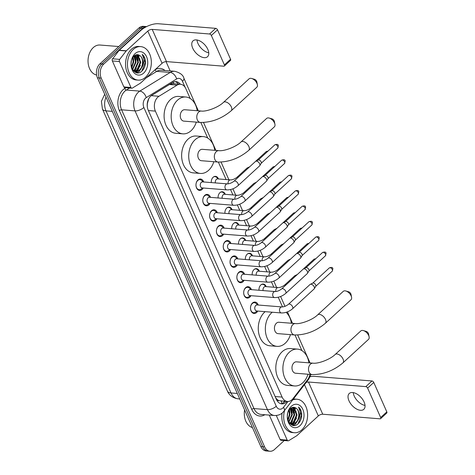 <?xml version="1.0" encoding="UTF-8"?>
<svg xmlns="http://www.w3.org/2000/svg" width="475" height="475" viewBox="0 0 475 475"><rect width="100%" height="100%" fill="white"/><g stroke="black" fill="none" stroke-linecap="round" stroke-linejoin="round"><path stroke-width="0.71" d="M259 290.261A5.373 3.818 -85.4 0 1 260.834 284.941A5.373 3.818 -85.4 0 1 263.233 284.026A5.373 3.818 -85.4 0 1 266.19 286.621M252.178 274.877A5.373 3.818 -85.4 0 1 254.018 269.562A5.373 3.818 -85.4 0 1 256.417 268.642A5.373 3.818 -85.4 0 1 259.374 271.243M245.361 259.493A5.373 3.818 -85.4 0 1 247.202 254.178A5.373 3.818 -85.4 0 1 249.601 253.264A5.373 3.818 -85.4 0 1 252.552 255.859M238.545 244.114A5.373 3.818 -85.4 0 1 240.386 238.794A5.373 3.818 -85.4 0 1 242.784 237.88A5.373 3.818 -85.4 0 1 245.735 240.475M231.729 228.73A5.373 3.818 -85.4 0 1 233.569 223.416A5.373 3.818 -85.4 0 1 235.968 222.496A5.373 3.818 -85.4 0 1 238.919 225.097M224.912 213.346A5.373 3.818 -85.4 0 1 226.753 208.032A5.373 3.818 -85.4 0 1 229.146 207.118A5.373 3.818 -85.4 0 1 232.103 209.713M218.096 197.968A5.373 3.818 -85.4 0 1 219.937 192.648A5.373 3.818 -85.4 0 1 222.33 191.734A5.373 3.818 -85.4 0 1 225.287 194.328M211.28 182.584A5.373 3.818 -85.4 0 1 213.121 177.27A5.373 3.818 -85.4 0 1 215.513 176.35A5.373 3.818 -85.4 0 1 218.47 178.95M257.753 311.06A5.718 4.061 -85.4 0 1 256.654 312.497A5.718 4.061 -85.4 0 1 254.101 313.476A5.718 4.061 -85.4 0 1 250.58 309.296A5.718 4.061 -85.4 0 1 252.463 303.044A5.718 4.061 -85.4 0 1 255.016 302.07A5.718 4.061 -85.4 0 1 258.234 305.033M250.937 295.682A5.718 4.061 -85.4 0 1 249.838 297.118A5.718 4.061 -85.4 0 1 247.285 298.092A5.718 4.061 -85.4 0 1 243.764 293.912A5.718 4.061 -85.4 0 1 245.646 287.666A5.718 4.061 -85.4 0 1 248.199 286.692A5.718 4.061 -85.4 0 1 251.417 289.649M244.12 280.298A5.718 4.061 -85.4 0 1 243.022 281.734A5.718 4.061 -85.4 0 1 240.469 282.708A5.718 4.061 -85.4 0 1 236.948 278.528A5.718 4.061 -85.4 0 1 238.83 272.282A5.718 4.061 -85.4 0 1 241.383 271.308A5.718 4.061 -85.4 0 1 244.601 274.271M237.304 264.913A5.718 4.061 -85.4 0 1 236.206 266.35A5.718 4.061 -85.4 0 1 233.652 267.33A5.718 4.061 -85.4 0 1 230.132 263.144A5.718 4.061 -85.4 0 1 232.014 256.898A5.718 4.061 -85.4 0 1 234.567 255.924A5.718 4.061 -85.4 0 1 237.785 258.887M230.488 249.535A5.718 4.061 -85.4 0 1 229.389 250.972A5.718 4.061 -85.4 0 1 226.836 251.946A5.718 4.061 -85.4 0 1 223.315 247.766A5.718 4.061 -85.4 0 1 225.197 241.52A5.718 4.061 -85.4 0 1 227.751 240.54A5.718 4.061 -85.4 0 1 230.969 243.503M223.672 234.151A5.718 4.061 -85.4 0 1 222.573 235.588A5.718 4.061 -85.4 0 1 220.02 236.562A5.718 4.061 -85.4 0 1 216.499 232.382A5.718 4.061 -85.4 0 1 218.381 226.136A5.718 4.061 -85.4 0 1 220.934 225.162A5.718 4.061 -85.4 0 1 224.152 228.125M216.855 218.767A5.718 4.061 -85.4 0 1 215.757 220.204A5.718 4.061 -85.4 0 1 213.204 221.184A5.718 4.061 -85.4 0 1 209.683 216.998A5.718 4.061 -85.4 0 1 211.565 210.752A5.718 4.061 -85.4 0 1 214.118 209.778A5.718 4.061 -85.4 0 1 217.336 212.741M210.039 203.389A5.718 4.061 -85.4 0 1 208.941 204.826A5.718 4.061 -85.4 0 1 206.388 205.8A5.718 4.061 -85.4 0 1 202.867 201.62A5.718 4.061 -85.4 0 1 204.749 195.373A5.718 4.061 -85.4 0 1 207.302 194.394A5.718 4.061 -85.4 0 1 210.52 197.357M203.223 188.005A5.718 4.061 -85.4 0 1 202.124 189.442A5.718 4.061 -85.4 0 1 199.571 190.416A5.718 4.061 -85.4 0 1 196.05 186.236A5.718 4.061 -85.4 0 1 197.933 179.989A5.718 4.061 -85.4 0 1 200.486 179.016A5.718 4.061 -85.4 0 1 203.704 181.978M190.178 98.473L185.826 88.659A10.082 7.155 94.6 0 0 180.482 84.265A10.082 7.155 94.6 0 0 177.11 85.126L158.965 96.277A10.082 7.155 94.6 0 0 157.842 97.132A10.082 7.155 94.6 0 0 155.378 111.108L282.103 397.082A10.082 7.155 94.6 0 0 287.452 401.482A10.082 7.155 94.6 0 0 292.962 398.656L307.634 379.673A10.082 7.155 94.6 0 0 309.884 374.377M148.746 98.693L147.434 103.324A3.361 2.387 94.6 0 0 147.256 103.74M147.339 107.083L147.381 107.172A10.082 7.155 -85.4 0 1 147.434 103.324M279.211 400.686A10.082 7.155 -85.4 0 1 276.759 399.131L276.824 399.279A3.361 2.387 94.6 0 0 279.211 400.686L287.452 401.482M180.482 84.265L173.102 83.671L169.438 84.514L151.323 95.641M275.642 397.718L276.759 399.131M301.898 350.586L294.987 334.994M282.548 306.921L278.255 297.237M273.826 287.233L271.439 281.853M267.009 271.854L264.623 266.469M260.193 256.47L257.806 251.091M253.377 241.086L250.99 235.707M246.561 225.708L244.174 220.323M239.744 210.324L237.357 204.945M232.922 194.94L230.541 189.561M226.106 179.562L218.357 162.07M207.723 138.065L200.812 122.473M284.258 440.533L274.455 449.528A10.082 7.155 -85.4 0 1 269.96 451.25L268.072 451.102A10.082 7.155 -85.4 0 1 262.723 446.702L99.328 77.971A10.082 7.155 -85.4 0 1 101.793 63.994L140.76 28.215A10.082 7.155 -85.4 0 1 145.255 26.493A10.082 7.155 -85.4 0 0 140.76 28.215L101.793 63.994A10.082 7.155 -85.4 0 0 99.328 77.971L262.723 446.702A10.082 7.155 -85.4 0 0 268.072 451.102L266.184 450.947A10.082 7.155 -85.4 0 1 260.834 446.548L97.44 77.823A10.082 7.155 -85.4 0 1 99.904 63.846L138.872 28.061A10.082 7.155 -85.4 0 1 143.367 26.345L146.597 26.6M180.363 84.253A10.082 7.155 94.6 0 0 176.041 81.635A10.082 7.155 94.6 0 0 172.668 82.502L151.804 95.321A10.082 7.155 94.6 0 0 150.676 96.176A10.082 7.155 94.6 0 0 148.212 110.153L276.42 399.469A10.082 7.155 94.6 0 0 281.77 403.869A10.082 7.155 94.6 0 0 286.947 401.446M292.998 407.568A13.443 9.536 -85.4 0 1 293.461 408.755M294.779 407.491A13.443 9.536 -85.4 0 1 295.414 409.106A13.443 9.536 -85.4 0 0 294.779 407.491M295.943 411.166A13.443 9.536 -85.4 0 1 295.824 418.487A13.443 9.536 -85.4 0 0 295.943 411.166M294.417 422.542A13.443 9.536 -85.4 0 1 293.74 423.759A13.443 9.536 -85.4 0 0 294.417 422.542M293.568 424.032A13.443 9.536 -85.4 0 1 292.659 425.256A13.443 9.536 -85.4 0 0 293.568 424.032M136.735 54.946A13.443 9.536 -85.4 0 1 137.198 56.133M138.522 54.868A13.443 9.536 -85.4 0 1 139.157 56.483A13.443 9.536 -85.4 0 0 138.522 54.868M139.68 58.544A13.443 9.536 -85.4 0 1 139.567 65.865A13.443 9.536 -85.4 0 0 139.68 58.544M138.154 69.92A13.443 9.536 -85.4 0 1 137.477 71.137A13.443 9.536 -85.4 0 0 138.154 69.92M137.305 71.41A13.443 9.536 -85.4 0 1 136.396 72.633A13.443 9.536 -85.4 0 0 137.305 71.41M269.96 451.25A10.082 7.155 -85.4 0 1 264.611 446.85L101.217 78.126A10.082 7.155 -85.4 0 1 103.681 64.143L142.648 28.363A10.082 7.155 -85.4 0 1 146.532 26.636M166.036 61.602L170.163 70.923M285.059 401.292A10.082 7.155 -85.4 0 1 280.832 403.702M175.085 81.647A10.082 7.155 -85.4 0 1 178.475 84.099M208.763 52.802A10.753 6.021 47.4 0 1 197.927 43.397A10.753 6.021 47.4 0 1 196.988 39.977M207.824 49.388A10.753 6.021 -132.6 0 0 200.557 41.343A10.753 6.021 -132.6 0 0 193.004 40.862A10.753 6.021 -132.6 0 0 192.719 48.177A10.753 6.021 -132.6 0 0 199.987 56.222A10.753 6.021 -132.6 0 0 207.545 56.703A10.753 6.021 -132.6 0 0 207.824 49.388M130.952 87.483A1.68 1.193 94.6 0 0 131.842 88.219L124.759 87.649A1.68 1.193 -85.4 0 1 123.868 86.919L130.952 87.483L119.445 61.524L112.361 60.954A1.68 1.193 -85.4 0 1 112.605 58.811L119.106 50.403A1.68 1.193 -85.4 0 1 119.272 50.219L140.719 30.525A13.443 5.753 156.1 0 1 158.365 23.75L215.715 28.346A1.68 0.938 47.4 0 1 217.514 29.83L211.357 35.477A1.68 0.938 -132.6 0 0 209.564 33.992L152.214 29.397A3.361 1.437 -23.9 0 0 147.802 31.095L126.356 50.783A1.68 1.193 94.6 0 0 126.184 50.968L119.688 59.375A1.68 1.193 94.6 0 0 119.445 61.524M123.868 86.919L112.361 60.954M131.842 88.219A1.68 1.193 94.6 0 0 132.4 88.071L140.44 83.137A1.68 1.193 94.6 0 0 140.63 82.994L162.076 63.3A3.361 1.437 -23.9 0 1 166.487 61.608L223.838 66.203A1.68 0.938 -132.6 0 0 224.36 66.049A1.68 0.938 -132.6 0 0 224.402 64.909L230.553 59.256L217.514 29.83M230.553 59.256A1.68 0.938 47.4 0 1 230.512 60.402L224.36 66.049M224.402 64.909L211.357 35.477M96.609 75.032A15.123 10.729 -85.4 0 1 88.184 63.448A15.123 10.729 -85.4 0 1 93.26 47.607A15.123 10.729 -85.4 0 1 100.005 45.03L118.756 46.532M145.546 77.241A16.803 11.922 -85.4 0 1 138.047 80.103A16.803 11.922 -85.4 0 1 127.704 67.824A16.803 11.922 -85.4 0 1 133.238 49.471A16.803 11.922 -85.4 0 1 140.731 46.609A16.803 11.922 -85.4 0 1 151.08 58.888A16.803 11.922 -85.4 0 1 145.546 77.241M138.047 80.103L136.159 79.954A16.803 11.922 -85.4 0 1 125.816 67.67A16.803 11.922 -85.4 0 1 131.349 49.323A16.803 11.922 -85.4 0 1 138.843 46.455L140.731 46.609M145.392 60.414C144.923 57.784 143.872 55.777 142.245 54.393C144.531 57.707 144.596 61.667 142.447 66.286A8.402 5.961 -85.4 0 0 139.507 55.355C137.679 54.251 135.862 54.459 134.069 55.973C126.677 62.118 134.282 78.292 141.597 71.339C144.519 68.632 145.783 64.992 145.392 60.414M135.084 53.639A11.762 8.348 -85.4 0 1 146.567 56.762A11.762 8.348 -85.4 0 1 143.699 73.073A11.762 8.348 -85.4 0 1 132.21 69.95A11.762 8.348 -85.4 0 1 135.084 53.639M134.431 71.155L136.931 69.855L140.226 62.338L137.548 55.427L136.266 54.767M134.722 71.262L137.524 69.902L140.82 62.385L138.136 55.474L136.491 54.72M133.297 70.52L134.573 69.665L137.869 62.148L135.143 55.207M133.582 70.71L135.161 69.712L138.457 62.195L135.44 55.058M132.418 69.291L135.506 61.958L133.897 56.127M132.638 69.659L136.099 62.005L134.217 55.842M131.557 67.254L133.148 61.768L132.555 57.843M131.771 67.872L133.736 61.815L132.899 57.303M131.053 64.042L131.373 60.842M133.76 71.072L135.886 71.505L139.882 70.092L142.447 66.286M135.595 71.47L139.294 70.045C143.664 66.69 143.521 57.356 139.507 55.355M133.19 70.437L135.886 71.505M134.033 71.327L134.419 71.303M133.659 60.058L133.048 57.095M136.016 60.248L134.615 55.533M138.379 60.438L136.349 54.797M135.44 72.277L136.61 71.505M136.812 71.339L140.363 65.271M137.132 72.782L139.222 71.487L142.536 66.138M134.229 71.066L136.361 68.43M135.268 72.188L136.272 71.517M136.396 71.416L138.718 68.62M136.877 72.74L138.926 71.464L141.081 68.804M141.829 71.143L145.213 62.504L142.245 54.393M251.691 78.482L254.481 79.283A2.351 1.318 47.4 0 1 256.648 81.296A2.351 1.318 47.4 0 1 256.827 81.837L257.385 84.687A5.712 3.2 -132.6 0 0 256.957 83.368A5.712 3.2 -132.6 0 0 251.691 78.482A5.712 3.2 -132.6 0 0 249.084 78.838L223.446 102.38A5.712 3.2 47.4 0 1 227.46 102.636A5.712 3.2 47.4 0 1 231.319 106.905A5.712 3.2 47.4 0 1 231.171 110.794L256.809 87.252A5.712 3.2 -132.6 0 0 257.385 84.687M223.446 102.38C218.47 107.356 206.382 111.809 201.299 111.055L184.775 109.731A5.712 4.055 94.6 0 0 182.228 110.705A5.712 4.055 94.6 0 0 180.346 116.945A5.712 4.055 94.6 0 0 183.861 121.119L200.385 122.443C211.476 122.544 221.742 118.661 231.171 110.794M196.294 122.117A18.483 13.116 -85.4 0 1 191.087 130.696A18.483 13.116 -85.4 0 1 182.845 133.849A18.483 13.116 -85.4 0 1 171.463 120.341A18.483 13.116 -85.4 0 1 177.549 100.154A18.483 13.116 -85.4 0 1 185.796 97.007A18.483 13.116 -85.4 0 1 197.208 110.728M182.845 133.849L175.762 133.279A18.483 13.116 -85.4 0 1 164.386 119.771A18.483 13.116 -85.4 0 1 170.472 99.59A18.483 13.116 -85.4 0 1 178.713 96.437L185.796 97.007M269.236 118.073L272.027 118.875A2.351 1.318 47.4 0 1 274.194 120.888A2.351 1.318 47.4 0 1 274.372 121.434L274.93 124.284A5.712 3.2 -132.6 0 0 274.502 122.96A5.712 3.2 -132.6 0 0 269.236 118.073A5.712 3.2 -132.6 0 0 266.629 118.429L240.991 141.972A5.712 3.2 47.4 0 1 245.005 142.227A5.712 3.2 47.4 0 1 248.864 146.502A5.712 3.2 47.4 0 1 248.716 150.385L274.354 126.849A5.712 3.2 -132.6 0 0 274.93 124.284M240.991 141.972C236.016 146.953 223.927 151.4 218.844 150.652L202.32 149.328A5.712 4.055 94.6 0 0 199.773 150.302A5.712 4.055 94.6 0 0 197.891 156.536A5.712 4.055 94.6 0 0 201.406 160.716L217.93 162.04C229.027 162.135 239.287 158.252 248.716 150.385M213.839 161.708A18.483 13.116 -85.4 0 1 208.632 170.293A18.483 13.116 -85.4 0 1 200.391 173.44A18.483 13.116 -85.4 0 1 189.008 159.933A18.483 13.116 -85.4 0 1 195.1 139.751A18.483 13.116 -85.4 0 1 203.342 136.598A18.483 13.116 -85.4 0 1 214.753 150.32M200.391 173.44L193.307 172.876A18.483 13.116 -85.4 0 1 181.931 159.368A18.483 13.116 -85.4 0 1 188.017 139.181A18.483 13.116 -85.4 0 1 196.258 136.028L203.342 136.598M345.865 290.997L348.656 291.798A2.351 1.318 47.4 0 1 350.823 293.811A2.351 1.318 47.4 0 1 351.001 294.358L351.559 297.207A5.712 3.2 -132.6 0 0 351.132 295.883A5.712 3.2 -132.6 0 0 345.865 290.997A5.712 3.2 -132.6 0 0 343.259 291.353L317.621 314.895A5.712 3.2 47.4 0 1 321.634 315.151A5.712 3.2 47.4 0 1 325.494 319.426A5.712 3.2 47.4 0 1 325.345 323.309L350.983 299.772A5.712 3.2 -132.6 0 0 351.559 297.207M317.621 314.895C312.645 319.877 300.556 324.324 295.474 323.576L278.95 322.252A5.712 4.055 94.6 0 0 276.402 323.226A5.712 4.055 94.6 0 0 274.52 329.46A5.712 4.055 94.6 0 0 278.035 333.64L294.559 334.964C305.651 335.059 315.917 331.176 325.345 323.309M290.468 334.632A18.483 13.116 -85.4 0 1 285.261 343.217A18.483 13.116 -85.4 0 1 277.02 346.364A18.483 13.116 -85.4 0 1 265.638 332.856A18.483 13.116 -85.4 0 1 271.724 312.675A18.483 13.116 -85.4 0 1 272.24 312.223M277.02 346.364L269.937 345.8A18.483 13.116 -85.4 0 1 258.56 332.292A18.483 13.116 -85.4 0 1 264.646 312.105A18.483 13.116 -85.4 0 1 265.157 311.653M286.116 312.33A18.483 13.116 -85.4 0 1 291.383 323.243M363.411 330.594L366.201 331.396A2.351 1.318 47.4 0 1 368.368 333.408A2.351 1.318 47.4 0 1 368.547 333.949L369.105 336.799A5.712 3.2 -132.6 0 0 368.677 335.481A5.712 3.2 -132.6 0 0 363.411 330.594A5.712 3.2 -132.6 0 0 360.804 330.95L335.166 354.487A5.712 3.2 47.4 0 1 339.18 354.742A5.712 3.2 47.4 0 1 343.039 359.017A5.712 3.2 47.4 0 1 342.891 362.906L368.529 339.364A5.712 3.2 -132.6 0 0 369.105 336.799M335.166 354.487C330.19 359.468 318.102 363.921 313.019 363.167L296.495 361.843A5.712 4.055 94.6 0 0 293.948 362.817A5.712 4.055 94.6 0 0 292.066 369.057A5.712 4.055 94.6 0 0 295.581 373.231L312.105 374.555C323.202 374.656 333.462 370.773 342.891 362.906M308.014 374.229A18.483 13.116 -85.4 0 1 302.807 382.808A18.483 13.116 -85.4 0 1 294.565 385.961A18.483 13.116 -85.4 0 1 283.183 372.453A18.483 13.116 -85.4 0 1 289.275 352.266A18.483 13.116 -85.4 0 1 297.516 349.113A18.483 13.116 -85.4 0 1 308.928 362.841M294.565 385.961L287.482 385.391A18.483 13.116 -85.4 0 1 276.106 371.883A18.483 13.116 -85.4 0 1 282.192 351.702A18.483 13.116 -85.4 0 1 290.433 348.549L297.516 349.113M203.205 181.937L201.697 180.482A5.041 3.574 94.6 0 0 199.957 179.651A5.041 3.574 94.6 0 0 197.713 180.512A5.041 3.574 94.6 0 0 196.05 186.016A5.041 3.574 94.6 0 0 199.156 189.703A5.041 3.574 94.6 0 0 201.002 189.163L202.724 187.963M201.281 182.406A3.022 2.143 94.6 0 0 200.284 185.707A3.022 2.143 94.6 0 0 202.148 187.922L226.884 189.899A3.022 2.143 94.6 0 1 225.352 188.735A3.022 2.143 94.6 0 1 226.017 184.389A3.022 2.143 94.6 0 1 227.365 183.873L202.629 181.889A3.022 2.143 94.6 0 0 201.281 182.406M237.993 185.725A3.022 1.692 47.4 0 0 238.135 183.825A3.022 1.692 47.4 0 0 238.07 183.671A3.022 1.692 47.4 0 0 236.027 181.408A3.022 1.692 47.4 0 0 233.902 181.272L255.52 161.423A3.022 1.692 47.4 0 1 255.758 161.263A3.022 1.692 47.4 0 1 256.458 161.15A3.022 1.692 47.4 0 1 259.688 163.822A3.022 1.692 47.4 0 1 259.789 165.65A3.022 1.692 47.4 0 1 259.611 165.876L237.993 185.725C234.644 188.551 230.939 189.941 226.884 189.899M258.139 160.158A2.185 1.223 47.4 0 1 258.311 160.039A2.185 1.223 47.4 0 1 258.816 159.962A2.185 1.223 47.4 0 1 261.149 161.892A2.185 1.223 47.4 0 1 261.226 163.21L259.789 165.65M210.027 197.321L208.513 195.86A5.041 3.574 94.6 0 0 206.773 195.035A5.041 3.574 94.6 0 0 204.529 195.896A5.041 3.574 94.6 0 0 202.867 201.4A5.041 3.574 94.6 0 0 205.972 205.081A5.041 3.574 94.6 0 0 207.818 204.547L209.54 203.348M208.098 197.79A3.022 2.143 94.6 0 0 207.1 201.091A3.022 2.143 94.6 0 0 208.964 203.3L233.7 205.283A3.022 2.143 94.6 0 1 232.168 204.119A3.022 2.143 94.6 0 1 232.833 199.767A3.022 2.143 94.6 0 1 234.181 199.257L209.445 197.273A3.022 2.143 94.6 0 0 208.098 197.79M244.809 201.109A3.022 1.692 47.4 0 0 244.952 199.209A3.022 1.692 47.4 0 0 244.886 199.049A3.022 1.692 47.4 0 0 242.844 196.787A3.022 1.692 47.4 0 0 240.718 196.65L262.337 176.801A3.022 1.692 47.4 0 1 262.574 176.641A3.022 1.692 47.4 0 1 263.275 176.534A3.022 1.692 47.4 0 1 266.505 179.2A3.022 1.692 47.4 0 1 266.606 181.034A3.022 1.692 47.4 0 1 266.428 181.26L244.809 201.109C241.46 203.929 237.755 205.325 233.7 205.283M264.955 175.542A2.185 1.223 47.4 0 1 265.127 175.423A2.185 1.223 47.4 0 1 265.632 175.346A2.185 1.223 47.4 0 1 267.965 177.27A2.185 1.223 47.4 0 1 268.043 178.594L266.606 181.034M216.843 212.699L215.329 211.244A5.041 3.574 94.6 0 0 213.59 210.419A5.041 3.574 94.6 0 0 211.345 211.28A5.041 3.574 94.6 0 0 209.683 216.784A5.041 3.574 94.6 0 0 212.788 220.465A5.041 3.574 94.6 0 0 214.635 219.925L216.357 218.732M214.914 213.168A3.022 2.143 94.6 0 0 213.916 216.475A3.022 2.143 94.6 0 0 215.781 218.684L240.516 220.667A3.022 2.143 94.6 0 1 238.984 219.498A3.022 2.143 94.6 0 1 239.649 215.151A3.022 2.143 94.6 0 1 240.997 214.635L216.262 212.652A3.022 2.143 94.6 0 0 214.914 213.168M251.625 216.487A3.022 1.692 47.4 0 0 251.768 214.587A3.022 1.692 47.4 0 0 251.703 214.433A3.022 1.692 47.4 0 0 249.66 212.171A3.022 1.692 47.4 0 0 247.534 212.034L269.153 192.185A3.022 1.692 47.4 0 1 269.39 192.025A3.022 1.692 47.4 0 1 270.091 191.912A3.022 1.692 47.4 0 1 273.321 194.584A3.022 1.692 47.4 0 1 273.422 196.418A3.022 1.692 47.4 0 1 273.244 196.644L251.625 216.487C248.277 219.313 244.572 220.703 240.516 220.667M271.771 190.92A2.185 1.223 47.4 0 1 271.943 190.808A2.185 1.223 47.4 0 1 272.448 190.724A2.185 1.223 47.4 0 1 274.782 192.654A2.185 1.223 47.4 0 1 274.859 193.978L273.422 196.418M223.66 228.083L222.146 226.628A5.041 3.574 94.6 0 0 220.406 225.797A5.041 3.574 94.6 0 0 218.162 226.658A5.041 3.574 94.6 0 0 216.499 232.162A5.041 3.574 94.6 0 0 219.604 235.849A5.041 3.574 94.6 0 0 221.451 235.309L223.173 234.11M221.73 228.552A3.022 2.143 94.6 0 0 220.732 231.853A3.022 2.143 94.6 0 0 222.597 234.068L247.333 236.045A3.022 2.143 94.6 0 1 245.801 234.882A3.022 2.143 94.6 0 1 246.466 230.535A3.022 2.143 94.6 0 1 247.813 230.019L223.078 228.036A3.022 2.143 94.6 0 0 221.73 228.552M258.442 231.871A3.022 1.692 47.4 0 0 258.584 229.971A3.022 1.692 47.4 0 0 258.519 229.817A3.022 1.692 47.4 0 0 256.476 227.555A3.022 1.692 47.4 0 0 254.351 227.418L275.969 207.569A3.022 1.692 47.4 0 1 276.207 207.409A3.022 1.692 47.4 0 1 276.907 207.296A3.022 1.692 47.4 0 1 280.137 209.968A3.022 1.692 47.4 0 1 280.238 211.797A3.022 1.692 47.4 0 1 280.06 212.022L258.442 231.871C255.093 234.697 251.388 236.087 247.333 236.045M278.587 206.304A2.185 1.223 47.4 0 1 278.76 206.186A2.185 1.223 47.4 0 1 279.264 206.108A2.185 1.223 47.4 0 1 281.598 208.038A2.185 1.223 47.4 0 1 281.675 209.356L280.238 211.797M230.476 243.467L228.962 242.007A5.041 3.574 94.6 0 0 227.222 241.181A5.041 3.574 94.6 0 0 224.978 242.042A5.041 3.574 94.6 0 0 223.315 247.546A5.041 3.574 94.6 0 0 226.421 251.233A5.041 3.574 94.6 0 0 228.267 250.693L229.989 249.494M228.546 243.936A3.022 2.143 94.6 0 0 227.549 247.237A3.022 2.143 94.6 0 0 229.413 249.446L254.149 251.429A3.022 2.143 94.6 0 1 252.617 250.266A3.022 2.143 94.6 0 1 253.282 245.913A3.022 2.143 94.6 0 1 254.63 245.403L229.894 243.42A3.022 2.143 94.6 0 0 228.546 243.936M265.258 247.255A3.022 1.692 47.4 0 0 265.4 245.355A3.022 1.692 47.4 0 0 265.335 245.195A3.022 1.692 47.4 0 0 263.293 242.933A3.022 1.692 47.4 0 0 261.167 242.796L282.785 222.953A3.022 1.692 47.4 0 1 283.023 222.787A3.022 1.692 47.4 0 1 283.723 222.68A3.022 1.692 47.4 0 1 286.953 225.346A3.022 1.692 47.4 0 1 287.054 227.181A3.022 1.692 47.4 0 1 286.876 227.406L265.258 247.255C261.909 250.076 258.204 251.471 254.149 251.429M285.404 221.688A2.185 1.223 47.4 0 1 285.576 221.57A2.185 1.223 47.4 0 1 286.081 221.493A2.185 1.223 47.4 0 1 288.414 223.416A2.185 1.223 47.4 0 1 288.491 224.74L287.054 227.181M237.292 258.845L235.784 257.391A5.041 3.574 94.6 0 0 234.038 256.565A5.041 3.574 94.6 0 0 231.794 257.426A5.041 3.574 94.6 0 0 230.132 262.93A5.041 3.574 94.6 0 0 233.237 266.612A5.041 3.574 94.6 0 0 235.083 266.071L236.805 264.878M235.362 259.314A3.022 2.143 94.6 0 0 234.365 262.622A3.022 2.143 94.6 0 0 236.229 264.83L260.965 266.813A3.022 2.143 94.6 0 1 259.433 265.644A3.022 2.143 94.6 0 1 260.098 261.298A3.022 2.143 94.6 0 1 261.446 260.781L236.71 258.798A3.022 2.143 94.6 0 0 235.362 259.314M272.074 262.633A3.022 1.692 47.4 0 0 272.217 260.733A3.022 1.692 47.4 0 0 272.151 260.579A3.022 1.692 47.4 0 0 270.109 258.317A3.022 1.692 47.4 0 0 267.983 258.18L289.602 238.331A3.022 1.692 47.4 0 1 289.839 238.171A3.022 1.692 47.4 0 1 290.54 238.064A3.022 1.692 47.4 0 1 293.77 240.73A3.022 1.692 47.4 0 1 293.871 242.565A3.022 1.692 47.4 0 1 293.692 242.79L272.074 262.633C268.725 265.46 265.02 266.849 260.965 266.813M292.22 237.067A2.185 1.223 47.4 0 1 292.392 236.954A2.185 1.223 47.4 0 1 292.897 236.871A2.185 1.223 47.4 0 1 295.23 238.8A2.185 1.223 47.4 0 1 295.308 240.124L293.871 242.565M244.108 274.229L242.6 272.775A5.041 3.574 94.6 0 0 240.855 271.943A5.041 3.574 94.6 0 0 238.61 272.804A5.041 3.574 94.6 0 0 236.948 278.308A5.041 3.574 94.6 0 0 240.053 281.996A5.041 3.574 94.6 0 0 241.9 281.455L243.622 280.256M242.179 274.698A3.022 2.143 94.6 0 0 241.181 278A3.022 2.143 94.6 0 0 243.046 280.214L267.781 282.192A3.022 2.143 94.6 0 1 266.249 281.028A3.022 2.143 94.6 0 1 266.914 276.682A3.022 2.143 94.6 0 1 268.262 276.165L243.527 274.182A3.022 2.143 94.6 0 0 242.179 274.698M278.89 278.017A3.022 1.692 47.4 0 0 279.033 276.118A3.022 1.692 47.4 0 0 278.967 275.963A3.022 1.692 47.4 0 0 276.925 273.701A3.022 1.692 47.4 0 0 274.799 273.564L296.418 253.715A3.022 1.692 47.4 0 1 296.655 253.555A3.022 1.692 47.4 0 1 297.356 253.442A3.022 1.692 47.4 0 1 300.586 256.114A3.022 1.692 47.4 0 1 300.687 257.943A3.022 1.692 47.4 0 1 300.509 258.168L278.89 278.017C275.542 280.844 271.837 282.233 267.781 282.192M299.036 252.451A2.185 1.223 47.4 0 1 299.208 252.332A2.185 1.223 47.4 0 1 299.713 252.255A2.185 1.223 47.4 0 1 302.047 254.184A2.185 1.223 47.4 0 1 302.124 255.502L300.687 257.943M250.925 289.613L249.417 288.153A5.041 3.574 94.6 0 0 247.671 287.327A5.041 3.574 94.6 0 0 245.427 288.188A5.041 3.574 94.6 0 0 243.764 293.692A5.041 3.574 94.6 0 0 246.869 297.38A5.041 3.574 94.6 0 0 248.716 296.839L250.438 295.64M248.995 290.082A3.022 2.143 94.6 0 0 247.998 293.384A3.022 2.143 94.6 0 0 249.862 295.592L274.598 297.576A3.022 2.143 94.6 0 1 273.066 296.412A3.022 2.143 94.6 0 1 273.731 292.06A3.022 2.143 94.6 0 1 275.078 291.549L250.343 289.566A3.022 2.143 94.6 0 0 248.995 290.082M285.707 293.402A3.022 1.692 47.4 0 0 285.849 291.502A3.022 1.692 47.4 0 0 285.784 291.341A3.022 1.692 47.4 0 0 283.741 289.079A3.022 1.692 47.4 0 0 281.616 288.942L303.234 269.099A3.022 1.692 47.4 0 1 303.472 268.933A3.022 1.692 47.4 0 1 304.172 268.826A3.022 1.692 47.4 0 1 307.402 271.492A3.022 1.692 47.4 0 1 307.503 273.327A3.022 1.692 47.4 0 1 307.325 273.553L285.707 293.402C282.358 296.222 278.653 297.617 274.598 297.576M305.853 267.835A2.185 1.223 47.4 0 1 306.025 267.716A2.185 1.223 47.4 0 1 306.529 267.639A2.185 1.223 47.4 0 1 308.863 269.562A2.185 1.223 47.4 0 1 308.94 270.887L307.503 273.327M257.741 304.992L256.233 303.537A5.041 3.574 94.6 0 0 254.487 302.712A5.041 3.574 94.6 0 0 252.243 303.572A5.041 3.574 94.6 0 0 250.58 309.077A5.041 3.574 94.6 0 0 253.686 312.758A5.041 3.574 94.6 0 0 255.532 312.218L257.254 311.024M255.811 305.461A3.022 2.143 94.6 0 0 254.814 308.768A3.022 2.143 94.6 0 0 256.678 310.977L281.414 312.96A3.022 2.143 94.6 0 1 279.882 311.79A3.022 2.143 94.6 0 1 280.547 307.444A3.022 2.143 94.6 0 1 281.895 306.927L257.159 304.944A3.022 2.143 94.6 0 0 255.811 305.461M292.523 308.78A3.022 1.692 47.4 0 0 292.665 306.88A3.022 1.692 47.4 0 0 292.6 306.725A3.022 1.692 47.4 0 0 290.558 304.463A3.022 1.692 47.4 0 0 288.432 304.327L310.05 284.478A3.022 1.692 47.4 0 1 310.288 284.317A3.022 1.692 47.4 0 1 310.988 284.21A3.022 1.692 47.4 0 1 314.218 286.876A3.022 1.692 47.4 0 1 314.319 288.711A3.022 1.692 47.4 0 1 314.141 288.937L292.523 308.78C289.174 311.606 285.469 312.995 281.414 312.96M312.669 283.213A2.185 1.223 47.4 0 1 312.841 283.1A2.185 1.223 47.4 0 1 313.346 283.017A2.185 1.223 47.4 0 1 315.679 284.947A2.185 1.223 47.4 0 1 315.756 286.271L314.319 288.711M238.408 177.133A3.022 1.692 47.4 0 0 236.972 177.306C234.715 179.016 232.536 179.882 230.434 179.906L217.687 178.885A3.022 2.143 94.6 0 0 216.339 179.402A3.022 2.143 94.6 0 0 215.383 182.911M236.972 177.306L246.935 168.15A3.022 1.692 47.4 0 1 247.178 167.99A3.022 1.692 47.4 0 1 247.873 167.883A3.022 1.692 47.4 0 1 248.377 167.984M218.268 178.933L216.76 177.478A5.041 3.574 94.6 0 0 215.015 176.647A5.041 3.574 94.6 0 0 213.352 177.068M245.225 192.518A3.022 1.692 47.4 0 0 243.788 192.684C241.532 194.4 239.352 195.267 237.251 195.29L224.503 194.269A3.022 2.143 94.6 0 0 223.155 194.78A3.022 2.143 94.6 0 0 222.199 198.295M243.788 192.684L253.751 183.534A3.022 1.692 47.4 0 1 253.994 183.374A3.022 1.692 47.4 0 1 254.689 183.261A3.022 1.692 47.4 0 1 255.194 183.362M225.085 194.311L223.577 192.856A5.041 3.574 94.6 0 0 221.831 192.031A5.041 3.574 94.6 0 0 220.168 192.446M252.041 207.896A3.022 1.692 47.4 0 0 250.604 208.068C248.348 209.784 246.169 210.651 244.067 210.668L231.319 209.647A3.022 2.143 94.6 0 0 229.971 210.164A3.022 2.143 94.6 0 0 229.015 213.679M250.604 208.068L260.573 198.918A3.022 1.692 47.4 0 1 260.811 198.758A3.022 1.692 47.4 0 1 261.505 198.645A3.022 1.692 47.4 0 1 262.01 198.746M231.901 209.695L230.393 208.24A5.041 3.574 94.6 0 0 228.647 207.415A5.041 3.574 94.6 0 0 226.985 207.83M258.857 223.28A3.022 1.692 47.4 0 0 257.42 223.452C255.164 225.162 252.985 226.029 250.883 226.053L238.135 225.031A3.022 2.143 94.6 0 0 236.787 225.548A3.022 2.143 94.6 0 0 235.832 229.057M257.42 223.452L267.389 214.296A3.022 1.692 47.4 0 1 267.627 214.136A3.022 1.692 47.4 0 1 268.327 214.029A3.022 1.692 47.4 0 1 268.826 214.13M238.717 225.079L237.209 223.624A5.041 3.574 94.6 0 0 235.469 222.793A5.041 3.574 94.6 0 0 233.801 223.214M265.673 238.664A3.022 1.692 47.4 0 0 264.237 238.83C261.98 240.546 259.801 241.413 257.699 241.437L244.952 240.415A3.022 2.143 94.6 0 0 243.604 240.926A3.022 2.143 94.6 0 0 242.648 244.441M264.237 238.83L274.206 229.68A3.022 1.692 47.4 0 1 274.443 229.52A3.022 1.692 47.4 0 1 275.144 229.407A3.022 1.692 47.4 0 1 275.642 229.508M276.824 228.416A2.185 1.223 47.4 0 1 276.895 228.362L293.52 213.085A2.185 1.223 47.4 0 1 294.803 213.055M245.533 240.457L244.025 239.002A5.041 3.574 94.6 0 0 242.286 238.177A5.041 3.574 94.6 0 0 240.617 238.592M272.49 254.042A3.022 1.692 47.4 0 0 271.053 254.214C268.797 255.93 266.618 256.797 264.516 256.815L251.768 255.793A3.022 2.143 94.6 0 0 250.42 256.31A3.022 2.143 94.6 0 0 249.464 259.825M271.053 254.214L281.022 245.064A3.022 1.692 47.4 0 1 281.259 244.904A3.022 1.692 47.4 0 1 281.96 244.791A3.022 1.692 47.4 0 1 282.459 244.892M283.64 243.8A2.185 1.223 47.4 0 1 283.712 243.74L300.337 228.469A2.185 1.223 47.4 0 1 301.619 228.439M252.35 255.841L250.842 254.386A5.041 3.574 94.6 0 0 249.102 253.561A5.041 3.574 94.6 0 0 247.439 253.977M279.306 269.426A3.022 1.692 47.4 0 0 277.869 269.598C275.613 271.308 273.434 272.175 271.332 272.199L258.584 271.178A3.022 2.143 94.6 0 0 257.236 271.694A3.022 2.143 94.6 0 0 256.28 275.203M277.869 269.598L287.838 260.442A3.022 1.692 47.4 0 1 288.076 260.282A3.022 1.692 47.4 0 1 288.776 260.175A3.022 1.692 47.4 0 1 289.275 260.276M290.457 259.178A2.185 1.223 47.4 0 1 290.528 259.124L307.153 243.853A2.185 1.223 47.4 0 1 308.435 243.823M259.166 271.225L257.658 269.77A5.041 3.574 94.6 0 0 255.918 268.939A5.041 3.574 94.6 0 0 254.256 269.361M286.122 284.81A3.022 1.692 47.4 0 0 284.685 284.982C282.429 286.692 280.25 287.559 278.148 287.583L265.406 286.562A3.022 2.143 94.6 0 0 264.053 287.078A3.022 2.143 94.6 0 0 263.097 290.587M284.685 284.982L294.654 275.827A3.022 1.692 47.4 0 1 294.892 275.666A3.022 1.692 47.4 0 1 295.592 275.553A3.022 1.692 47.4 0 1 296.091 275.654M265.982 286.603L264.474 285.148A5.041 3.574 94.6 0 0 262.734 284.323A5.041 3.574 94.6 0 0 261.072 284.739M365.026 405.424A10.753 6.021 47.4 0 1 354.19 396.019A10.753 6.021 47.4 0 1 353.252 392.599M364.088 402.01A10.753 6.021 -132.6 0 0 356.82 393.965A10.753 6.021 -132.6 0 0 349.262 393.484A10.753 6.021 -132.6 0 0 348.983 400.799A10.753 6.021 -132.6 0 0 356.25 408.844A10.753 6.021 -132.6 0 0 363.808 409.325A10.753 6.021 -132.6 0 0 364.088 402.01M287.209 440.105A1.68 1.193 94.6 0 0 288.099 440.842L281.022 440.272A1.68 1.193 -85.4 0 1 280.131 439.541L287.209 440.105L276.308 415.506M280.131 439.541L269.295 415.091M310.234 376.687A13.443 5.753 156.1 0 1 314.628 376.372L371.978 380.968A1.68 0.938 47.4 0 1 373.772 382.452L367.62 388.099A1.68 0.938 -132.6 0 0 365.827 386.614L308.471 382.019A3.361 1.437 -23.9 0 0 306.203 382.44M288.099 440.842A1.68 1.193 94.6 0 0 288.663 440.693L296.703 435.759A1.68 1.193 94.6 0 0 296.887 435.617L318.333 415.922A3.361 1.437 -23.9 0 1 322.745 414.23L380.095 418.825A1.68 0.938 -132.6 0 0 380.617 418.671A1.68 0.938 -132.6 0 0 380.665 417.531L386.816 411.878L373.772 382.452M386.816 411.878A1.68 0.938 47.4 0 1 386.775 413.024L380.617 418.671M380.665 417.531L367.62 388.099M252.415 427.548A15.123 10.729 -85.4 0 1 244.607 409.925M292.618 400.015A16.803 11.922 -85.4 0 1 296.994 399.232A16.803 11.922 -85.4 0 1 307.337 411.51A16.803 11.922 -85.4 0 1 301.803 429.863A16.803 11.922 -85.4 0 1 294.31 432.725A16.803 11.922 -85.4 0 1 284.626 410.353M294.31 432.725L292.422 432.577A16.803 11.922 -85.4 0 1 282.091 413.102M301.655 413.036C301.186 410.406 300.135 408.399 298.508 407.016C300.794 410.329 300.859 414.289 298.71 418.908A8.402 5.961 -85.4 0 0 295.771 407.978C293.936 406.873 292.125 407.081 290.326 408.595C282.94 414.74 290.546 430.914 297.861 423.961C300.776 421.254 302.041 417.614 301.655 413.036M291.347 406.262A11.762 8.348 -85.4 0 1 302.83 409.385A11.762 8.348 -85.4 0 1 299.957 425.695A11.762 8.348 -85.4 0 1 288.473 422.572A11.762 8.348 -85.4 0 1 291.347 406.262M290.694 423.777L293.194 422.477L296.489 414.96L293.805 408.049L292.529 407.39M290.979 423.884L293.782 422.524L297.077 415.008L294.399 408.096L292.748 407.342M289.56 423.142L290.831 422.287L294.126 414.77L291.401 407.829M289.839 423.332L291.424 422.334L294.72 414.817L291.703 407.681M288.681 421.913L291.769 414.58L290.16 408.749M288.901 422.281L292.357 414.628L290.474 408.464M287.82 419.876L289.406 414.39L288.812 410.465M288.028 420.494L289.999 414.438L289.162 409.925M287.31 416.664L287.636 413.464M290.017 423.694L292.149 424.128L296.145 422.714L298.71 418.908M291.852 424.092L295.551 422.667C299.921 419.312 299.784 409.978 295.771 407.978M289.453 423.059L292.149 424.128M290.29 423.949L290.682 423.926M293.301 399.125A16.803 11.922 -85.4 0 1 295.106 399.077L296.994 399.232M289.916 412.68L289.311 409.717M292.279 412.87L290.878 408.156M294.637 413.06L292.612 407.419M291.703 424.899L292.873 424.128M293.075 423.961L296.626 417.893M293.396 425.404L295.48 424.11L298.799 418.76M290.486 423.688L292.618 421.052M291.525 424.81L292.529 424.139M292.653 424.038L294.981 421.242M293.134 425.363L295.189 424.086L297.338 421.426M298.086 423.765L301.471 415.126L298.508 407.016M151.299 95.659L158.965 96.277M281.859 403.489A10.082 4.809 -142.3 0 0 281.117 400.977M174.022 83.742A10.082 6.306 -121.6 0 0 173.209 82.199M276.824 399.279A10.082 4.317 156.1 0 1 276.474 399.588M148.39 110.55L155.378 111.108M169.438 84.514L177.11 85.126M275.114 396.524L282.103 397.082M105.99 97.12A13.443 9.536 94.6 0 0 106.008 110.865L231.016 392.962A13.443 9.536 94.6 0 0 238.147 398.828C231.23 397.919 228.196 393.247 227.442 391.139A11.762 5.035 -23.9 0 0 231.016 392.962L237.316 393.466M112.308 111.37L106.008 110.865A11.762 5.035 156.1 0 1 102.434 109.042L101.413 101.329L104.708 94.228M260.834 446.548L264.611 446.85M97.44 77.823L101.217 78.126M99.904 63.846L103.681 64.143M138.872 28.061L142.648 28.363M185.191 87.448L182.459 81.296A6.721 4.768 94.6 0 0 176.647 78.939L146.258 97.612A6.721 4.768 94.6 0 0 145.51 98.183A6.721 4.768 94.6 0 0 143.866 107.504L276.26 406.262A6.721 4.768 94.6 0 0 282.821 408.049A6.721 4.768 94.6 0 0 283.498 407.307L287.987 401.5M276.26 406.262A6.721 2.874 -23.9 0 1 267.437 409.652L135.042 110.895A13.443 9.536 -85.4 0 1 138.326 92.251A13.443 9.536 -85.4 0 1 139.828 91.111L126.374 90.036A13.443 9.536 94.6 0 0 124.872 91.176A13.443 9.536 94.6 0 0 121.588 109.814L253.982 408.571A13.443 9.536 94.6 0 0 261.113 414.438L274.568 415.512A13.443 9.536 -85.4 0 1 267.437 409.652L253.982 408.571A1.68 0.718 156.1 0 0 251.774 409.42L119.385 110.663A1.68 0.718 156.1 0 1 121.588 109.814L135.042 110.895A6.721 2.874 -23.9 0 0 143.866 107.504M274.568 415.512C279.65 415.601 282.114 413.137 282.643 412.621L284.092 411.041A6.721 3.206 -142.3 0 0 283.498 407.307M119.385 110.663A15.123 10.729 -85.4 0 1 123.078 89.692A15.123 10.729 -85.4 0 1 124.765 88.409L125.857 87.738M154.88 69.908L155.159 69.736A15.123 10.729 -85.4 0 1 164.979 70.508M264.83 414.734A15.123 10.729 -85.4 0 1 251.774 409.42M146.258 97.612A6.721 4.204 -121.6 0 0 139.828 91.111L170.216 72.438L156.762 71.363L146.27 77.811M176.647 78.939A6.721 4.204 -121.6 0 0 170.216 72.438A13.443 9.536 -85.4 0 1 174.711 71.286L161.263 70.211A13.443 9.536 94.6 0 0 156.762 71.363A1.68 1.051 58.4 0 1 155.159 69.736M129.622 88.041L126.374 90.036A1.68 1.051 58.4 0 1 124.765 88.409M284.092 411.041L308.667 379.246A6.721 3.206 -142.3 0 0 308.946 377.465M182.459 81.296A6.721 2.874 -23.9 0 0 183.884 78.197C183.154 75.026 180.096 72.722 174.711 71.286M166.487 61.608L152.214 29.397M162.076 63.3L147.802 31.095M119.272 50.219L126.356 50.783M209.564 33.992L215.715 28.346M126.184 50.968L119.106 50.403M112.605 58.811L119.688 59.375M137.026 55.094A13.443 9.536 -85.4 0 1 137.988 58.193M201.299 111.055A5.712 4.055 94.6 0 0 198.746 112.029A5.712 4.055 94.6 0 0 197.351 119.949A5.712 4.055 94.6 0 0 200.385 122.443M218.844 150.652A5.712 4.055 94.6 0 0 216.291 151.626A5.712 4.055 94.6 0 0 214.902 159.547A5.712 4.055 94.6 0 0 217.93 162.04M295.474 323.576A5.712 4.055 94.6 0 0 292.921 324.55A5.712 4.055 94.6 0 0 291.525 332.47A5.712 4.055 94.6 0 0 294.559 334.964M313.019 363.167A5.712 4.055 94.6 0 0 310.466 364.141A5.712 4.055 94.6 0 0 309.077 372.062A5.712 4.055 94.6 0 0 312.105 374.555M277.786 148.046L278.308 145.552C278.207 144.281 277.05 144.044 274.835 144.827A2.185 1.223 47.4 0 1 276.367 144.928A2.185 1.223 47.4 0 1 277.845 146.561A2.185 1.223 47.4 0 1 277.786 148.046L261.167 163.305M278.308 145.552A2.185 0.932 156.1 0 1 277.845 146.561M284.602 163.43L285.125 160.936C285.024 159.665 283.866 159.422 281.651 160.212A2.185 1.223 47.4 0 1 283.183 160.307A2.185 1.223 47.4 0 1 284.662 161.945A2.185 1.223 47.4 0 1 284.602 163.43L267.983 178.689M285.125 160.936A2.185 0.932 156.1 0 1 284.662 161.945M291.418 178.808L291.941 176.314C291.84 175.049 290.682 174.806 288.467 175.596A2.185 1.223 47.4 0 1 289.999 175.691A2.185 1.223 47.4 0 1 291.478 177.323A2.185 1.223 47.4 0 1 291.418 178.808L274.799 194.067M291.941 176.314A2.185 0.932 156.1 0 1 291.478 177.323M298.235 194.192L298.757 191.698C298.656 190.428 297.498 190.19 295.284 190.974A2.185 1.223 47.4 0 1 296.816 191.075A2.185 1.223 47.4 0 1 298.294 192.708A2.185 1.223 47.4 0 1 298.235 194.192L281.616 209.451M298.757 191.698A2.185 0.932 156.1 0 1 298.294 192.708M305.057 209.576L305.573 207.082C305.473 205.812 304.315 205.568 302.1 206.358A2.185 1.223 47.4 0 1 303.632 206.453A2.185 1.223 47.4 0 1 305.11 208.092A2.185 1.223 47.4 0 1 305.057 209.576L288.432 224.835M305.573 207.082A2.185 0.932 156.1 0 1 305.11 208.092M311.873 224.954L312.39 222.46C312.289 221.196 311.131 220.952 308.916 221.742A2.185 1.223 47.4 0 1 310.448 221.837A2.185 1.223 47.4 0 1 311.927 223.47A2.185 1.223 47.4 0 1 311.873 224.954L295.254 240.213M312.39 222.46A2.185 0.932 156.1 0 1 311.927 223.47M318.689 240.338L319.206 237.844C319.105 236.574 317.947 236.336 315.733 237.12A2.185 1.223 47.4 0 1 317.27 237.221A2.185 1.223 47.4 0 1 318.743 238.854A2.185 1.223 47.4 0 1 318.689 240.338L302.07 255.598M319.206 237.844A2.185 0.932 156.1 0 1 318.743 238.854M325.506 255.722L326.022 253.228C325.921 251.958 324.763 251.72 322.549 252.504A2.185 1.223 47.4 0 1 324.087 252.599A2.185 1.223 47.4 0 1 325.559 254.238A2.185 1.223 47.4 0 1 325.506 255.722L308.887 270.982M326.022 253.228A2.185 0.932 156.1 0 1 325.559 254.238M332.322 271.1L332.838 268.607C332.738 267.342 331.58 267.098 329.365 267.888A2.185 1.223 47.4 0 1 330.903 267.983A2.185 1.223 47.4 0 1 332.375 269.616A2.185 1.223 47.4 0 1 332.322 271.1L315.703 286.36M332.838 268.607A2.185 0.932 156.1 0 1 332.375 269.616M268.096 151.014L266.255 151.561A2.185 1.223 47.4 0 1 267.538 151.531M230.434 179.906A3.022 2.143 94.6 0 0 229.087 180.423A3.022 2.143 94.6 0 0 228.113 183.855M274.912 166.398L273.072 166.939A2.185 1.223 47.4 0 1 274.354 166.909M237.251 195.29A3.022 2.143 94.6 0 0 235.903 195.801A3.022 2.143 94.6 0 0 234.929 199.239M281.728 181.777L279.888 182.323A2.185 1.223 47.4 0 1 281.17 182.293M244.067 210.668A3.022 2.143 94.6 0 0 242.719 211.185A3.022 2.143 94.6 0 0 241.745 214.617M288.545 197.161L286.704 197.707A2.185 1.223 47.4 0 1 287.987 197.677M250.883 226.053A3.022 2.143 94.6 0 0 249.535 226.569A3.022 2.143 94.6 0 0 248.562 230.001M257.699 241.437A3.022 2.143 94.6 0 0 256.352 241.947A3.022 2.143 94.6 0 0 255.378 245.385M264.516 256.815A3.022 2.143 94.6 0 0 263.168 257.331A3.022 2.143 94.6 0 0 262.194 260.763M271.332 272.199A3.022 2.143 94.6 0 0 269.984 272.715A3.022 2.143 94.6 0 0 269.01 276.147M315.81 258.691L313.969 259.231A2.185 1.223 47.4 0 1 315.252 259.202M278.148 287.583A3.022 2.143 94.6 0 0 276.8 288.093A3.022 2.143 94.6 0 0 275.827 291.531M322.745 414.23L308.471 382.019M318.333 415.922L304.481 384.661M365.827 386.614L371.978 380.968M293.289 407.716A13.443 9.536 -85.4 0 1 294.251 410.816M283.361 402.782L284.543 401.25M227.442 391.139L102.434 109.042M238.147 398.828L239.744 398.958M308.667 379.246L311.072 374.472M310.062 362.93L297.688 335.012M292.517 323.338L287.434 311.867M284.982 306.333L280.618 296.489M276.616 287.458L273.802 281.105M269.8 272.074L266.986 265.721M262.984 256.696L260.169 250.343M256.168 241.312L253.353 234.959M249.351 225.928L246.537 219.575M242.535 210.55L239.721 204.197M235.719 195.166L232.904 188.812M228.902 179.782L221.059 162.088M215.888 150.415L203.514 122.491M198.342 110.817L183.884 78.197M199.156 189.703L197.713 189.584M258.311 160.039L255.758 161.263M199.957 179.651L198.52 179.538M233.902 181.272C231.646 182.982 229.467 183.849 227.365 183.873M274.835 144.827L258.216 160.087M205.972 205.081L204.529 204.968M265.127 175.423L262.574 176.641M206.773 195.035L205.337 194.922M240.718 196.65C238.462 198.366 236.283 199.233 234.181 199.257M281.651 160.212L265.032 175.471M212.788 220.465L211.345 220.352M271.943 190.808L269.39 192.025M213.59 210.419L212.153 210.3M247.534 212.034C245.278 213.744 243.099 214.611 240.997 214.635M288.467 175.596L271.848 190.849M219.604 235.849L218.162 235.731M278.76 206.186L276.207 207.409M220.406 225.797L218.969 225.684M254.351 227.418C252.094 229.128 249.915 229.995 247.813 230.019M295.284 190.974L278.665 206.233M226.421 251.233L224.978 251.115M285.576 221.57L283.023 222.787M227.222 241.181L225.785 241.068M261.167 242.796C258.911 244.512 256.732 245.379 254.63 245.403M302.1 206.358L285.481 221.617M233.237 266.612L231.794 266.499M292.392 236.954L289.839 238.171M234.038 256.565L232.602 256.447M267.983 258.18C265.727 259.89 263.554 260.757 261.446 260.781M308.916 221.742L292.297 236.995M240.053 281.996L238.61 281.877M299.208 252.332L296.655 253.555M240.855 271.943L239.418 271.831M274.799 273.564C272.543 275.274 270.37 276.141 268.262 276.165M315.733 237.12L299.113 252.379M246.869 297.38L245.427 297.261M306.025 267.716L303.472 268.933M247.671 287.327L246.234 287.215M281.616 288.942C279.359 290.658 277.186 291.525 275.078 291.549M322.549 252.504L305.93 267.763M253.686 312.758L252.243 312.645M312.841 283.1L310.288 284.317M254.487 302.712L253.05 302.593M288.432 304.327C286.182 306.037 284.002 306.909 281.895 306.927M329.365 267.888L312.746 283.142M266.255 151.561L249.63 166.82L247.178 167.99M215.015 176.647L214.166 176.581M256.47 182.192L253.994 183.374M221.831 192.031L220.982 191.959M273.072 166.939L256.452 182.198M263.287 197.57L260.811 198.758M228.647 207.415L227.798 207.343M279.888 182.323L263.269 197.582M270.103 212.954L267.627 214.136M235.469 222.793L234.614 222.727M286.704 197.707L270.085 212.966M293.52 213.085L295.361 212.545M276.919 228.338L274.443 229.52M242.286 238.177L241.431 238.106M300.337 228.469L302.177 227.923M283.735 243.717L281.259 244.904M249.102 253.561L248.247 253.49M307.153 243.853L308.993 243.307M290.552 259.101L288.076 260.282M255.918 268.939L255.063 268.874M297.368 274.485L294.892 275.666M262.734 284.323L261.879 284.252M313.969 259.231L297.35 274.491"/></g></svg>
